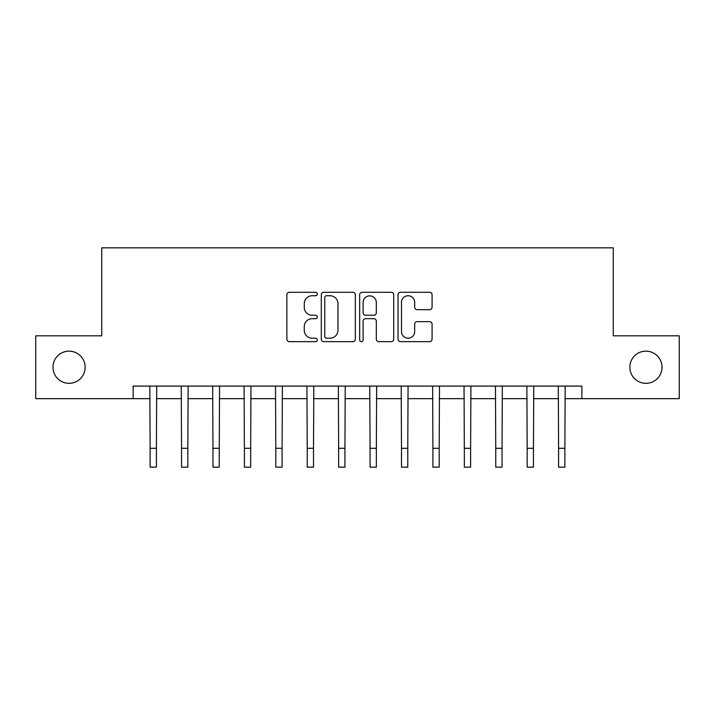 <?xml version="1.0" encoding="UTF-8"?>
<svg xmlns="http://www.w3.org/2000/svg" width="715" height="715" viewBox="0 0 715 715"><rect width="100%" height="100%" fill="white"/><g stroke="black" fill="none" stroke-linecap="round" stroke-linejoin="round"><path stroke-width="1.07" d="M317.281 294.017A1.725 1.725 0 0 0 315.556 292.292L289.343 292.292A2.467 2.467 0 0 0 286.876 294.759L286.876 339.169A2.467 2.467 0 0 0 289.343 341.645L315.556 341.645A1.725 1.725 0 0 0 317.281 339.911A1.725 1.725 0 0 0 315.556 338.186L312.16 338.186A7.892 7.892 0 0 1 304.268 330.294L304.268 326.594A7.892 7.892 0 0 1 312.16 318.693L315.556 318.693A1.725 1.725 0 0 0 317.281 316.968A1.725 1.725 0 0 0 315.556 315.244L312.16 315.244A7.892 7.892 0 0 1 304.268 307.343L304.268 303.643A7.892 7.892 0 0 1 312.16 295.751L315.556 295.751A1.725 1.725 0 0 0 317.281 294.017M629.852 367.242A16.088 16.088 0 0 0 645.94 383.329A16.088 16.088 0 0 0 662.027 367.242A16.088 16.088 0 0 0 645.94 351.154A16.088 16.088 0 0 0 629.852 367.242M52.973 367.242A16.088 16.088 0 0 0 69.06 383.329A16.088 16.088 0 0 0 85.148 367.242A16.088 16.088 0 0 0 69.06 351.154A16.088 16.088 0 0 0 52.973 367.242M429.608 309.684A2.467 2.467 0 0 0 432.075 307.218L432.075 294.759A2.467 2.467 0 0 0 429.608 292.292L400.489 292.292A2.467 2.467 0 0 0 398.023 294.759L398.023 339.169A2.467 2.467 0 0 0 400.489 341.645L429.608 341.645A2.467 2.467 0 0 0 432.075 339.169L432.075 324.118A2.467 2.467 0 0 0 429.608 321.652L417.149 321.652A2.467 2.467 0 0 0 414.682 324.118L414.682 331.59A6.596 6.596 0 0 1 408.077 338.186A6.596 6.596 0 0 1 401.481 331.59L401.481 302.347A6.596 6.596 0 0 1 408.077 295.751A6.596 6.596 0 0 1 414.682 302.347L414.682 307.218A2.467 2.467 0 0 0 417.149 309.684L429.608 309.684M133.151 398.657L35.75 398.657L35.75 335.818L101.736 335.818L101.736 247.837L613.264 247.837L613.264 335.818L679.25 335.818L679.25 398.657L581.849 398.657L581.849 386.091L133.151 386.091L133.151 398.657L150.123 398.657M355.337 294.759A2.467 2.467 0 0 0 352.87 292.292L323.761 292.292A2.467 2.467 0 0 0 321.294 294.759L321.294 339.169A2.467 2.467 0 0 0 323.761 341.645L352.87 341.645A2.467 2.467 0 0 0 355.337 339.169L355.337 294.759M362.13 292.292L391.239 292.292A2.467 2.467 0 0 1 393.706 294.759L393.706 339.169A2.467 2.467 0 0 1 391.239 341.645L378.78 341.645A2.467 2.467 0 0 1 376.313 339.169L376.313 321.16A2.467 2.467 0 0 0 373.847 318.693L365.58 318.693A2.467 2.467 0 0 0 363.113 321.16L363.113 339.911A1.725 1.725 0 0 1 361.388 341.645A1.725 1.725 0 0 1 359.663 339.911L359.663 294.759A2.467 2.467 0 0 1 362.13 292.292M156.406 398.657L181.547 398.657M187.831 398.657L212.963 398.657M219.246 398.657L244.387 398.657M250.67 398.657L275.802 398.657M282.094 398.657L307.227 398.657M313.51 398.657L338.651 398.657M344.934 398.657L370.066 398.657M376.349 398.657L401.49 398.657M407.773 398.657L432.915 398.657M439.198 398.657L464.33 398.657M470.613 398.657L495.754 398.657M502.037 398.657L527.17 398.657M533.462 398.657L558.594 398.657M564.877 398.657L581.849 398.657M326.469 295.751A1.725 1.725 0 0 0 324.744 297.476L324.744 336.461A1.725 1.725 0 0 0 326.469 338.186L330.053 338.186A7.892 7.892 0 0 0 337.945 330.294L337.945 303.643A7.892 7.892 0 0 0 330.053 295.751L326.469 295.751M376.313 302.472A6.596 6.596 0 0 0 369.718 295.867A6.596 6.596 0 0 0 363.113 302.472L363.113 312.777A2.467 2.467 0 0 0 365.58 315.244L373.847 315.244A2.467 2.467 0 0 0 376.313 312.777L376.313 302.472M149.819 386.091L150.123 448.305L156.406 448.305L156.701 386.091M150.123 448.305L150.123 467.163L156.406 467.163L156.406 448.305M181.244 386.091L181.547 448.305L187.831 448.305L188.125 386.091M181.547 448.305L181.547 467.163L187.831 467.163L187.831 448.305M212.668 386.091L212.963 448.305L219.246 448.305L219.55 386.091M212.963 448.305L212.963 467.163L219.246 467.163L219.246 448.305M244.083 386.091L244.387 448.305L250.67 448.305L250.965 386.091M244.387 448.305L244.387 467.163L250.67 467.163L250.67 448.305M275.507 386.091L275.802 448.305L282.094 448.305L282.389 386.091M275.802 448.305L275.802 467.163L282.094 467.163L282.094 448.305M306.932 386.091L307.227 448.305L313.51 448.305L313.814 386.091M307.227 448.305L307.227 467.163L313.51 467.163L313.51 448.305M338.347 386.091L338.651 448.305L344.934 448.305L345.229 386.091M338.651 448.305L338.651 467.163L344.934 467.163L344.934 448.305M369.771 386.091L370.066 448.305L376.349 448.305L376.653 386.091M370.066 448.305L370.066 467.163L376.349 467.163L376.349 448.305M401.187 386.091L401.49 448.305L407.773 448.305L408.068 386.091M401.49 448.305L401.49 467.163L407.773 467.163L407.773 448.305M432.611 386.091L432.915 448.305L439.198 448.305L439.493 386.091M432.915 448.305L432.915 467.163L439.198 467.163L439.198 448.305M464.035 386.091L464.33 448.305L470.613 448.305L470.917 386.091M464.33 448.305L464.33 467.163L470.613 467.163L470.613 448.305M495.45 386.091L495.754 448.305L502.037 448.305L502.332 386.091M495.754 448.305L495.754 467.163L502.037 467.163L502.037 448.305M526.875 386.091L527.17 448.305L533.462 448.305L533.756 386.091M527.17 448.305L527.17 467.163L533.462 467.163L533.462 448.305M558.299 386.091L558.594 448.305L564.877 448.305L565.181 386.091M558.594 448.305L558.594 467.163L564.877 467.163L564.877 448.305"/></g></svg>

